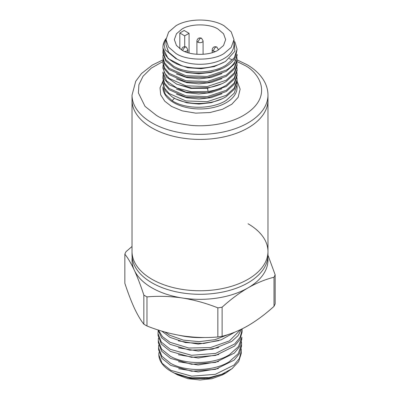 <?xml version="1.0" encoding="UTF-8"?>
<svg xmlns="http://www.w3.org/2000/svg" width="400" height="400" viewBox="0 0 400 400"><rect width="100%" height="100%" fill="white"/><g stroke="black" fill="none" stroke-linecap="round" stroke-linejoin="round"><path stroke-width="0.6" d="M248.06 223.775A67.97 39.24 180 0 1 267.97 251.52A67.97 39.24 180 0 1 226.01 287.775A67.97 39.24 180 0 1 151.94 279.27A67.97 39.24 180 0 1 132.03 251.52A67.97 39.24 0 0 0 151.94 279.27A67.97 39.24 0 0 0 226.01 287.775A67.97 39.24 0 0 0 267.97 251.52L267.97 255.055A67.97 39.24 0 0 1 226.01 291.31A67.97 39.24 0 0 1 151.94 282.8A67.97 39.24 0 0 1 132.03 255.055L132.03 100.165A67.97 39.24 0 0 0 173.99 136.42A67.97 39.24 0 0 0 248.06 127.91A67.97 39.24 0 0 0 267.97 100.165A67.97 39.24 180 0 1 226.01 136.42A67.97 39.24 180 0 1 151.94 127.91A67.97 39.24 180 0 1 132.03 100.165L132.03 95.12A67.97 39.24 180 0 0 151.73 122.745A67.97 39.24 180 0 0 248.06 122.865A67.97 39.24 180 0 0 267.97 95.12L267.97 251.52M146.97 296.89L146.97 325.99A77.24 44.595 180 0 1 145.385 325.1A77.24 44.595 180 0 1 143.84 324.185L143.84 295.085A77.24 44.595 180 0 0 146.97 296.89C158.55 295.875 170.36 296.245 182.41 298.005A67.97 39.24 0 0 0 248.06 287.845A67.97 39.24 0 0 0 267.83 257.575M132.03 246.485L125.995 251.695A77.24 44.595 180 0 0 124.85 254.165L124.85 283.265C127.955 292.76 131.12 301.035 134.345 308.095C137.575 314.945 140.74 320.31 143.84 324.185M179.68 335.395A55.61 32.105 0 0 0 204.77 337.495M158.815 354.545A41.19 23.78 0 0 0 158.825 354.975A41.19 23.78 0 0 0 170.875 371.26A41.19 23.78 0 0 0 171.83 371.795A41.19 23.78 0 0 0 209.325 377.61L221.86 374.235L232.02 368.68L238.71 361.52L241.235 353.48L241.315 351.405L239.29 358.57L233.95 365.11L215.37 374.315L191.73 376.19L170.85 370.35L162.105 363.3L158.82 354.915L158.835 353.66A41.19 23.78 0 0 0 158.82 354.04M241.2 348.89L241.315 351.405M158.55 347.8L158.625 349.87L161.93 358.3L170.715 365.385L191.675 371.255L215.42 369.38L234.115 360.13L239.48 353.55L241.505 346.36L241.585 344.295L238.235 353.63L229.39 361.595C214.07 371.485 185.915 372.05 170.66 363.345L161.855 356.245L158.55 347.8L158.705 345.275M241.475 341.775L241.585 344.295M158.275 340.68L158.355 342.755L161.68 351.24L170.52 358.375L191.615 364.29L215.52 362.405L234.34 353.1L239.74 346.48L241.78 339.245L241.86 337.18L238.5 346.555L229.58 354.585C214.165 364.54 185.82 365.1 170.47 356.34L161.605 349.19L158.275 340.68L158.43 338.165M242.13 328.865L242.13 330.055L240.08 337.345L234.66 343.995L215.655 353.4L191.55 355.295L170.275 349.325L161.355 342.13L158.005 333.565L158.155 331.045M158.005 333.565L158.08 335.64L161.43 344.185L170.33 351.37L191.585 357.325L215.65 355.425L234.575 346.06L240 339.41L242.05 332.13L242.13 330.055M157.935 329.905L161.69 337.76L170.135 344.36L189.875 350.19L212.525 349.205L231.635 341.49L238.025 335.685L241.615 329.12M240.7 329.56L229.445 340.885L210.49 347.565L188.79 348.03L170.08 342.32L162.51 336.7L158.38 330.045M161.79 331.11L169.945 337.355L185.48 342.585L203.72 343.48L221.265 339.805L234.905 332.105M228.93 334.285L215.11 339.645L199.145 341.66L183.31 340.12L169.89 335.31L164.835 331.995M232.52 368.295L225.78 373.09L209.045 378.43L190.46 378.445L174.395 373.18M174.84 373.425L177.495 374.86L187.9 378.67L200 380L212.1 378.67L222.505 374.86L225.78 373.09M158.835 353.66L159.005 352.495M132.17 257.575A67.97 39.24 0 0 0 134.345 270.255A67.97 39.24 0 0 0 182.41 298.005C194.455 299.97 206.265 303.255 217.845 307.855A77.24 44.595 180 0 0 222.12 307.195C230.595 299.49 239.245 293.04 248.06 287.845C256.88 282.86 265.525 279.325 274.005 277.24A77.24 44.595 180 0 0 275.15 274.77L267.97 255.21M124.85 254.165C127.955 258.04 131.12 263.405 134.345 270.255C137.575 277.315 140.74 285.59 143.84 295.085M222.12 307.195L222.12 336.295C230.595 334.21 239.245 330.675 248.06 325.685C256.88 320.49 265.525 314.045 274.005 306.34L274.005 277.24M146.97 325.99C158.55 330.59 170.36 333.875 182.41 335.845C194.455 337.6 206.265 337.975 217.845 336.955L217.845 307.855M275.15 274.77L275.15 303.87A77.24 44.595 0 0 1 274.005 306.34M222.12 336.295A77.24 44.595 180 0 1 217.845 336.955M178.425 347.805L198.305 351.06L218.735 347.6M178.295 340.825L198.315 344.1L218.875 340.615M171.83 371.795L173.945 372.94L190.05 377.82L209.325 377.61M190.46 378.445L204.76 378.56L218.335 375.485M178.72 368.72L198.25 371.945L218.35 368.54M178.475 361.705L198.195 364.99L218.495 361.555M178.38 354.735L198.295 358.03L218.735 354.535M237.07 81.15L240.135 89.155L238.16 97.31L231.835 104.215L222.545 109.265L210.015 112.53L195.73 113.13L182.22 110.865L171.6 106.47L164.775 101.215L160.695 94.84L160.025 87.82L162.97 81.09M234.88 41.78L237.075 49.31L234.255 57.815L226.215 65.075C212.565 73.79 187.435 74.21 173.785 66.335L165.745 59.71L162.925 51.83L163.085 49.94M162.925 51.83L162.925 53.095L165.745 60.97L173.785 67.595C187.43 75.475 212.57 75.055 226.215 66.335C230.675 63.6 233.805 60.415 235.6 56.765L237.075 49.31M236.94 82.73L237.075 84.635L234.255 93.135L226.215 100.395C212 109.49 185.525 109.5 172.19 100.725L165.31 94.235L162.925 86.8L162.925 87.55A37.075 21.405 0 0 0 173.56 102.555A37.075 21.405 0 0 0 226.215 102.685A37.075 21.405 0 0 0 237.075 87.55L237.075 84.635M162.925 82.11L162.925 83.715L165.31 90.805L172.19 96.935C185.515 105.705 212.015 105.69 226.215 96.605L234.255 89.34L237.075 80.835L237.075 79.58L234.255 88.095L226.215 95.35L207.26 101.675L185.845 100.94L169.165 93.515L164.52 88.08L162.925 82.11L163.085 80.215M236.94 77.685L237.075 79.58M162.925 77.06L162.925 78.315L164.52 84.285L169.16 89.725L185.85 97.16L207.265 97.89L226.215 91.56L234.255 84.29L237.075 75.795L237.075 74.54L234.255 83.04L226.215 90.31L207.26 96.635L185.845 95.9L169.165 88.47L164.52 83.035L162.925 77.06L163.085 75.175M236.94 72.635L237.075 74.54M226.215 86.51L234.255 79.25L237.075 70.75L237.075 69.495L234.255 77.995L226.215 85.265C221.145 88.31 215.1 90.38 208.085 91.465L191.62 91.795L176.83 88.005L166.56 80.905L162.925 72.02L162.925 73.275L164.52 79.24L169.16 84.68L185.85 92.105L207.265 92.835L226.215 86.51M236.94 67.59L237.075 69.495M162.925 66.975L162.925 68.22L166.56 77.105L176.82 84.215L191.62 87.995L208.085 87.675C215.105 86.595 221.145 84.525 226.215 81.465L234.255 74.21L237.075 65.7L237.075 64.455L234.255 72.955L226.215 80.215L207.26 86.545L185.845 85.815L169.165 78.385L164.52 72.94L162.925 66.975L163.085 65.08M236.94 62.55L237.075 64.455M162.925 61.93L162.925 63.175L164.52 69.155L169.16 74.585L185.85 82.015L207.265 82.75L226.215 76.425L234.255 69.16L237.075 60.655L237.075 59.4L234.255 67.91L226.215 75.17L207.26 81.495L185.845 80.76L169.165 73.335L164.52 67.9L162.925 61.93L163.085 60.03M236.94 57.505L237.075 59.4M162.925 56.88L162.925 58.135L164.52 64.105L169.16 69.545L185.85 76.975L207.265 77.71L226.215 71.38L234.255 64.11L237.075 55.615L237.075 54.355L235.6 60.555C233.79 64.22 230.66 67.41 226.215 70.13L207.245 76.455L185.835 75.715L169.165 68.29L164.52 62.855L162.925 56.88L163.085 54.985M166.05 38.745L164.04 44.3L165.2 49.805L175.9 58.66L177 59.11L168.605 52.175L166.015 44.67L168.605 52.525L177 59.11A33.985 19.62 0 0 0 224.03 58.54A33.985 19.62 0 0 0 233.985 44.665L233.985 39.62L231.19 31.83L224.03 25.745C211.52 18.145 188.48 18.145 175.97 25.745L168.6 32.11L166.015 39.62L168.6 47.13L175.97 53.495C186.875 60.985 213.125 60.99 224.03 53.495L231.19 47.415L233.985 39.62M166.065 38.57A37.075 21.405 0 0 0 162.925 47.19L162.925 48.05L168.11 58.535L182.21 65.965C198.385 69.945 212.86 68.4 225.645 61.34L234.88 51.225L233.985 39.875M184.705 46.62L184.705 35.835L189.075 33.315L184.185 30.49L179.815 33.015L179.815 48.755M218.135 50.09C209.755 55.755 190.245 55.755 181.865 50.09L176.465 45.5L174.355 39.62L176.465 33.74L181.865 29.15C190.245 23.49 209.755 23.485 218.135 29.15L223.535 33.74L225.645 39.62L223.535 45.5L218.135 50.09M162.925 47.19A37.075 21.405 0 0 0 182.21 65.97M172.19 100.725L174.515 98.085M176.44 99.18L186.805 102.825L198.94 104.065L211.205 102.675L221.99 98.825M176.46 94.14L186.815 97.79L198.94 99.015L211.195 97.64L221.965 93.785M176.375 89.06L186.725 92.72L198.83 93.97L211.11 92.615L221.885 88.775M176.43 84.045L190.835 88.4L207.41 88.265L221.86 83.745M176.46 79.01L186.82 82.645L198.94 83.885L211.195 82.495L221.97 78.655M176.475 73.965L186.83 77.61L198.96 78.835L211.21 77.455L221.98 73.6M176.45 68.915L186.775 72.55L198.835 73.79L211.065 72.445L221.81 68.635M176.345 63.82L187.75 67.715L201.1 68.7L214.275 66.57L225.185 61.62M189.075 33.315L189.075 53.015M184.705 35.835L179.815 33.015M237.045 61.52L243.885 64.96C258.375 71.37 275.345 96.435 243.6 115.355C228.94 123.98 207.3 126.935 191.235 125.39C174.965 123.38 163.32 120.02 156.305 115.3L145.04 106.38L138.41 92.965L138.895 84.765L143.055 76.225L151.22 68.175L162.93 61.53M229.325 58.67L231.665 59.44M218.38 49.945L218.38 49.71A3.09 1.785 180 0 1 218.35 49.96M203.09 54.32L203.09 40.885A3.09 1.785 180 0 1 202.185 42.145A3.09 1.785 180 0 1 197.815 42.145A3.09 1.785 180 0 1 196.91 40.885L196.91 54.32M187.795 52.645L187.795 49.71A3.09 1.785 180 0 1 186.89 50.975A3.09 1.785 180 0 1 184.68 51.495M208.085 91.465L207.41 87.775M235.6 60.555L233.96 59.48M215.32 51.495A3.09 1.785 180 0 1 213.11 50.975A3.09 1.785 180 0 1 212.205 49.71L212.205 52.645M181.65 49.96A3.09 1.785 180 0 1 181.62 49.71L181.62 49.945M218.38 49.71L216.835 47.035L215.295 47.19L213.11 50.975M203.09 40.885L201.545 38.205L200 38.36L197.815 42.145M187.795 49.71L186.25 47.035L184.705 47.19L182.565 50.475M267.97 95.12C267.945 90.355 266.74 85.79 264.355 81.435C260.635 74.805 254.845 69.215 246.995 64.665L237.075 59.895M163.055 59.845L152.315 65.075L141.53 73.51L135.74 81.255L132.03 95.12M166.015 44.665L166.015 39.62M216.835 47.035C214.315 46.24 212.77 47.13 212.205 49.71M201.545 38.205C199.025 37.41 197.48 38.305 196.91 40.885M186.25 47.035C183.73 46.24 182.185 47.13 181.62 49.71"/></g></svg>
